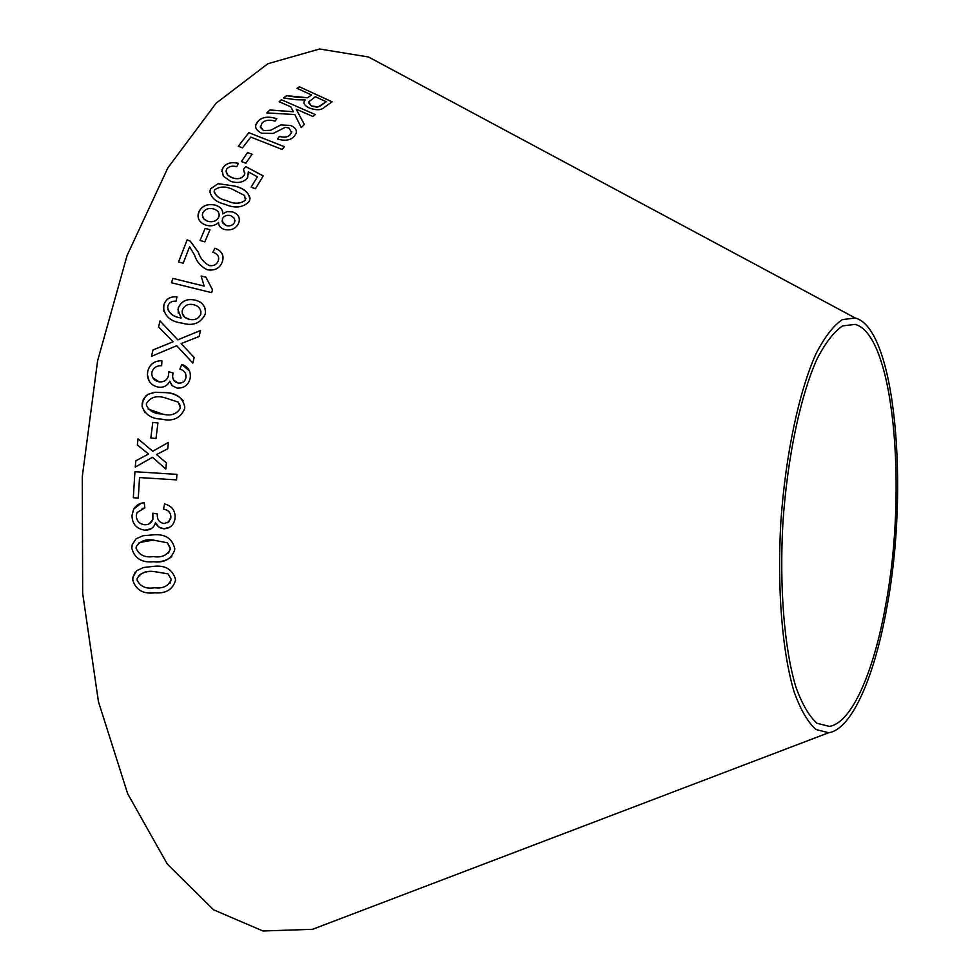 <?xml version="1.0" encoding="UTF-8"?>
<svg xmlns="http://www.w3.org/2000/svg" width="980" height="980" viewBox="0 0 980 980"><rect width="100%" height="100%" fill="white"/><g stroke="black" fill="none" stroke-linecap="round" stroke-linejoin="round"><path stroke-width="1.47" d="M341.751 918.174L312.534 929.31L262.983 931L213.53 909.783L167.237 863.968L127.657 793.702L98.441 701.655L82.663 593.292L82.296 476.574L97.596 360.861L127.106 255.413L167.874 167.85L216.102 103.231L267.883 63.712L319.651 49L368.566 57.012L396.128 71.797M886.888 607.257C874.687 676.384 851.779 729.5 828.664 732.734L816.058 729.549C807.961 722.419 800.672 709.961 794.217 692.174C782.224 652.521 776.981 588.772 780.876 521.458C785.629 454.193 798.994 391.632 815.948 353.841C824.633 337.022 833.453 325.605 842.396 319.578L855.307 318.022C895.353 328.325 909.477 487.93 886.888 607.257M288.941 127.939L291.599 132.484L290.276 134.431C288.071 137.176 284.445 137.825 279.374 136.367L277.512 139.038C285.29 141.267 290.938 140.263 294.453 136.024L295.985 133.648C297.283 130.524 295.556 127.804 290.778 125.477L280.795 124.913L270.529 130.328L263.522 130.561L260.374 127.302L261.93 123.284C264.71 120.136 269.096 119.413 275.062 121.128L276.801 118.715C268.067 115.995 261.685 116.975 257.679 121.667L256.099 124.08C254.702 127.608 256.564 130.671 261.672 133.256L273.224 133.439L285.18 127.376L288.941 127.939M284.322 146.669L248.834 132.68L238.263 146.216L242.477 147.882L250.807 137.102L282.167 149.475L284.322 146.669M295.85 97.081L286.601 95.685L283.551 97.963L295.715 99.715L305.148 99.972L304.315 101.21C303.2 103.5 304.78 105.73 309.08 107.898C316.185 110.507 321.293 110.299 324.429 107.273L332.11 101.81L299.39 86.779L297.062 88.323L311.591 94.999L307.438 97.706L286.601 95.685M266.781 112.921L294.796 114.538L301.228 127.572L304.388 124.509L296.18 109.172L312.975 116.522L315.229 114.513L281.444 99.74L279.141 101.724L290.852 106.845L293.412 111.732L269.929 109.968L266.781 112.921L269.929 109.968M241.374 161.516L245.882 163.219L252.068 154.228L247.573 152.537L241.374 161.516L247.573 152.537M248.32 171.88L257.385 176.817L251.101 187.192L255.449 188.76L263.24 175.886L245.821 166.661L243.469 169.344L244.743 173.95L244.155 175.261C241.558 178.666 237.638 179.512 232.395 177.784C227.96 176.192 225.902 173.717 226.209 170.373L226.76 169.062C228.965 166.343 232.309 165.547 236.78 166.698L238.41 163.329C231.329 161.675 226.209 163.146 223.036 167.727L222.031 169.871L223.305 176.143L230.717 181.361C238.201 183.64 243.849 182.366 247.646 177.539L248.32 171.88L248.638 174.514M234.845 186.09L218.136 183.677L210.798 188.65L209.965 190.769C210.602 197.482 215.625 201.99 225.02 204.33C235.102 208.642 243.15 207.711 249.128 201.525L249.839 199.712C249.41 192.987 244.412 188.454 234.845 186.09L218.136 183.677M224.2 229.418C230.998 230.778 235.739 228.842 238.434 223.624L239.132 221.59C239.978 217.107 237.797 213.873 232.603 211.888L227.127 211.533L222.619 213.922C222.95 209.745 220.623 206.841 215.637 205.224C207.858 203.448 202.346 205.506 199.099 211.398L198.205 213.946C197.421 219.153 200.006 222.901 205.984 225.167C211.006 226.588 215.208 225.682 218.589 222.448C218.577 225.755 220.451 228.083 224.2 229.418M200.018 240.455L204.832 241.864L209.989 229.761L205.175 228.352L200.018 240.455L205.175 228.352M214.939 248.246L212.819 252.277C217.046 253.477 218.969 255.927 218.589 259.627L218.221 260.974C216.592 264.723 213.518 266.229 208.985 265.494C203.632 262.371 200.092 257.961 198.377 252.264L190.304 241.215L187.143 239.831L178.544 261.979L183.211 263.252L189.569 246.727L194.64 255.253C196.625 261.783 200.839 266.621 207.27 269.757C214.681 270.946 219.655 268.41 222.191 262.162L222.852 259.921C223.697 254.359 221.051 250.476 214.939 248.246L212.844 252.289M204.171 286.099L172.897 278.406L171.439 282.767L211.619 292.64L212.525 289.823L205.861 277.156L201.133 275.993L204.183 286.123L172.897 278.406M205.347 309.447C203.938 304.376 200.386 301.24 194.702 300.027L194.689 300.003C186.751 298.533 181.3 301.179 178.323 307.99L177.98 309.729L181.116 318.01L180.112 317.814C172.982 316.687 168.829 313.208 167.666 307.353L167.911 305.907C169.221 302.416 171.953 300.848 176.094 301.215L176.915 296.793C170.202 296.328 165.853 299.035 163.856 304.915L163.403 307.475C164.848 316.516 170.998 321.71 181.839 323.057C192.68 326.316 200.41 323.486 205.041 314.568L205.371 312.926C205.641 306.103 202.076 301.791 194.689 300.003C186.751 298.496 181.288 301.154 178.311 307.953L178.213 313.036M176.902 474.369L134.922 471.723L133.329 497.754L138.29 498.06L139.528 477.566L176.559 479.882L176.902 474.369L134.922 471.723L133.329 497.754L138.29 498.06M135.24 467.105L152.451 457.293L165.828 469.016L166.404 462.903L156.543 454.561L167.776 448.767L168.401 442.384L152.745 451.266L137.996 438.82L137.371 445.006L148.629 454.01L135.828 460.796L135.24 467.105L135.828 460.796L148.629 454.01M153.15 534.847L142.958 535.766L136.073 538.816L132.202 544.672L131.822 548.175C134.468 558.318 141.684 562.863 153.456 561.773C164.211 563.01 171.28 559.139 174.636 550.184L174.746 548.506C172.149 538.326 164.946 533.769 153.15 534.847M175.15 516.987C174.991 510.004 171.463 505.68 164.567 504.014L163.501 509.11C168.131 509.857 170.594 512.466 170.9 516.95L168.817 521.899L164.113 523.553C159.409 522.671 157.131 519.743 157.29 514.77L157.364 513.937L152.831 513.214L152.88 519.474C151.447 523.002 148.788 524.766 144.893 524.741C139.515 524.104 136.649 521.127 136.294 515.811L137.041 512.552L144.82 507.91L144.281 502.74C139.601 503.059 136.049 505.202 133.648 509.147L131.994 515.627C132.251 524.055 136.551 528.906 144.881 530.18C150.332 530.29 153.86 527.816 155.465 522.744L158.748 527.044L163.881 528.796C169.859 528.428 173.509 525.329 174.857 519.498L175.15 516.987M190.181 378.121L190.341 376.639C190.598 370.612 187.731 366.545 181.778 364.413L179.904 369.142C183.946 370.269 186.004 372.755 186.078 376.614L185.967 377.557C184.975 381.514 182.39 383.352 178.225 383.07C174.318 382.053 172.468 379.53 172.676 375.487L173.08 373.013L168.707 371.726L168.609 375.291C167.286 380.081 164.089 382.261 159.005 381.833C154.607 380.889 152.194 378.28 151.778 374.005L151.937 372.18C153.358 367.733 156.592 365.565 161.639 365.699L161.921 360.714C154.276 360.714 149.548 364.303 147.71 371.469L147.404 374.691C147.858 381.355 151.422 385.495 158.111 387.1C163.476 387.872 167.372 385.924 169.785 381.232L172.345 385.789L177.147 388.117C184.228 388.288 188.564 384.956 190.181 378.121M152.99 349.934L151.471 356.34L176.694 345.72L192.839 363.102L194.15 357.467L181.129 343.6L199.087 336.495L200.532 330.493L177.784 339.803L160.046 320.913L158.54 326.965L173.117 341.775L152.99 349.934L151.496 356.34M183.199 400.722C178.642 395.675 172.737 392.98 165.51 392.625L155.281 392.245L147.98 394.364L143.288 399.375L142.088 406.43C145.187 414.626 151.618 418.852 161.394 419.097C172.823 421.792 180.565 418.313 184.644 408.636L184.767 406.982C182.733 397.696 176.314 392.894 165.498 392.613L154.044 392.404L147.98 394.364L145.518 396.238L142.21 403.013L142.1 406.443L144.905 412.555M150.822 437.938L155.979 438.526L157.939 422.98L152.782 422.405L150.822 437.938M153.517 566.354L143.411 567.53L136.686 570.715L132.937 577.183L132.79 580.038C135.779 589.948 143.105 594.211 154.779 592.827C165.669 593.758 172.554 589.703 175.42 580.65L175.469 579.254C172.468 569.294 165.155 564.982 153.517 566.354M885.675 604.966C873.829 671.949 851.632 723.252 829.301 726.388L817.063 723.301C809.211 716.38 802.142 704.289 795.883 687.029C784.27 648.564 779.198 586.787 782.971 521.593C787.577 456.435 800.513 395.822 816.952 359.158C825.368 342.841 833.919 331.755 842.604 325.899L855.124 324.392C893.883 334.29 907.639 489.143 885.675 604.966M135.191 572.198L132.962 577.171L132.79 580.038C135.791 589.936 143.117 594.199 154.791 592.814L154.779 592.827C165.681 593.733 172.566 589.678 175.432 580.638M138.425 575.701C142.749 572.357 147.87 570.96 153.762 571.499L167.984 573.827L171.231 579.266L170.202 583.039M167.984 573.851L171.218 579.278C168.683 586.04 163.121 588.87 154.509 587.743C146.069 589.176 140.238 586.579 137.016 579.964L137.126 578.616C140.471 572.908 146.008 570.544 153.75 571.512L167.984 573.851M157.939 422.993L152.794 422.417L150.834 437.938M179.548 403.65L180.443 408.035C176.584 414.405 170.496 416.377 162.19 413.964L148.127 409.015M178.311 402.143L180.43 408.023C176.571 414.393 170.483 416.365 162.178 413.952C154.534 414.026 149.279 411.11 146.4 405.205L146.412 403.576C150.332 397.255 156.42 395.308 164.701 397.709L178.311 402.143M173.117 341.775L153.003 349.958M194.15 357.48L181.129 343.6M200.52 330.517L177.784 339.827L160.046 320.913M160.046 320.938L158.552 326.977M189.593 371.102L181.778 364.413L179.928 369.154M185.575 373.478L185.967 377.557M185.98 377.582C184.987 381.538 182.403 383.376 178.238 383.082L173.619 380.02M173.08 373.025L168.707 371.726M168.719 371.751L168.609 375.291M168.609 375.316C167.298 380.093 164.101 382.274 159.017 381.857L152.758 377.631M161.921 360.738C154.289 360.738 149.56 364.315 147.723 371.494L147.404 374.703L149.193 381.134M169.797 381.257L170.79 383.756M155.477 522.744L157.584 526.003L160.83 528.183L163.893 528.796L169.773 527.228M164.579 504.014L163.501 509.11M163.513 509.11C168.143 509.857 170.606 512.466 170.912 516.938L170.692 518.628L167.592 522.781M152.856 513.214L152.892 519.461L149.193 523.835M142.125 508.534L144.82 507.91M141.255 503.255L133.66 509.147L131.994 515.627C132.263 524.043 136.563 528.894 144.893 530.168L144.881 530.18M144.893 530.168L151.165 528.747M136.085 538.804L132.214 544.66L131.822 548.175C134.481 558.306 141.696 562.851 153.468 561.76L153.456 561.773M153.468 561.76C160.475 562.373 166.588 560.646 171.806 556.591M138.964 542.675L153.199 540.066L167.433 542.798L170.483 548.42L168.438 553.247M167.421 542.81L170.41 549.021C167.323 555.366 161.639 557.89 153.37 556.591C144.844 557.816 139.074 555.023 136.073 548.2L136.33 546.436C140.079 541.07 145.702 538.951 153.186 540.078L167.433 542.798M152.464 457.293L165.828 469.016M168.401 442.397L152.745 451.266M138.008 438.832L137.371 445.006L148.642 454.022M181.116 318.035L180.112 317.814C174.244 316.883 170.14 314.078 167.8 309.435M176.915 296.83C170.202 296.364 165.853 299.072 163.868 304.939L163.856 304.915M163.868 304.939L163.685 311.101M200.9 311.211L200.765 314.249C198.609 318.782 194.836 320.485 189.446 319.333L184.877 317.398L182.256 313.502M182.39 310.035C184.301 305.466 187.915 303.653 193.195 304.572C198.438 305.821 200.998 308.81 200.875 313.551L200.765 314.213C198.609 318.757 194.836 320.46 189.446 319.309C184.657 318.304 182.231 315.646 182.157 311.334L182.39 310.035M172.897 278.443L171.451 282.779M212.525 289.847L205.861 277.156M205.861 277.193L201.133 276.029M223.06 257.079C222.46 252.828 219.753 249.9 214.939 248.295M218.712 258.046L218.221 260.974C216.592 264.759 213.518 266.266 208.997 265.531L208.985 265.494C203.632 262.407 200.092 257.997 198.377 252.301L190.304 241.215M190.316 241.252L187.143 239.831L178.568 261.991M209.965 229.798L205.188 228.401M239.389 219.753C239.169 216.041 236.903 213.444 232.603 211.937L232.603 211.888M232.603 211.937L227.127 211.582L222.619 213.922C222.938 209.769 220.61 206.89 215.637 205.261L215.637 205.224C207.858 203.497 202.346 205.555 199.112 211.447L199.099 211.398M199.112 211.447L197.997 216.2M235.004 220.304L234.526 222.497C232.824 225.437 229.994 226.454 226.049 225.571L221.933 220.978M219.214 214.902L218.614 217.45C216.409 221.211 212.782 222.497 207.748 221.309L203.901 219.006L202.346 215.38M218.614 217.413C216.409 221.174 212.782 222.46 207.748 221.26C203.84 219.863 202.076 217.487 202.456 214.155L202.97 212.648C205.2 208.961 208.814 207.736 213.799 208.961C217.732 210.357 219.483 212.721 219.079 216.053L218.614 217.413M234.526 222.46C232.824 225.388 229.994 226.417 226.049 225.535L222.46 222.779L222.423 218.712C224.114 215.722 226.956 214.706 230.974 215.686L234.526 218.491L234.526 222.497M250.084 198.279C248.393 192.288 243.31 188.246 234.845 186.139M218.136 183.726L210.798 188.65M210.786 188.699L209.781 192.227M245.845 198.438L245.331 200.251C240.296 204.061 234.159 204.232 226.931 200.765C220.353 199.32 216.078 196.343 214.106 191.847M244.657 195.535L245.343 200.202C240.296 204.012 234.159 204.195 226.931 200.716C219.63 199.161 215.404 195.902 214.24 190.929L214.583 189.924C219.667 186.225 225.792 186.09 232.946 189.532L244.657 195.535M251.125 187.192L257.385 176.817M263.216 175.922L245.821 166.661M245.821 166.71L243.493 169.369M244.902 173.105L244.155 175.261M244.155 175.31C241.558 178.715 237.638 179.561 232.395 177.833L227.838 175.175L226.061 171.231M238.397 163.378C231.317 161.737 226.196 163.207 223.036 167.776L223.036 167.727M223.036 167.776L221.762 171.549M252.032 154.264L247.573 152.586M304.364 124.534L296.18 109.172M315.18 114.55L281.444 99.74M281.432 99.801L279.178 101.736M269.917 110.029L293.412 111.732M311.591 94.999L307.426 97.767L295.838 97.142M286.589 95.746L283.612 97.976M303.996 102.079L305.148 99.972M332.049 101.847L299.39 86.779M299.378 86.84L297.099 88.335M311.518 106.085L308.602 102.006L315.352 96.726L326.205 101.712L319.823 106.257L316.993 107.138L311.518 106.085L308.406 102.557M326.205 101.712L318.316 106.845L311.53 106.024M284.286 146.706L248.834 132.68M248.822 132.729L238.299 146.228M291.82 131.749L290.276 134.431M290.276 134.493C288.071 137.237 284.433 137.874 279.361 136.428L279.374 136.367M279.361 136.428L277.536 139.05M296.34 132.459C296.707 129.728 294.858 127.425 290.778 125.538L290.778 125.477M290.778 125.538L280.795 124.913M280.795 124.975L270.529 130.328M270.517 130.377L263.522 130.561M263.522 130.622L260.349 126.285M276.776 118.764C268.042 116.044 261.672 117.037 257.667 121.728L257.679 121.667M257.667 121.728L255.707 125.624M855.307 318.022L368.566 57.012M828.664 732.734L312.534 929.31"/></g></svg>
